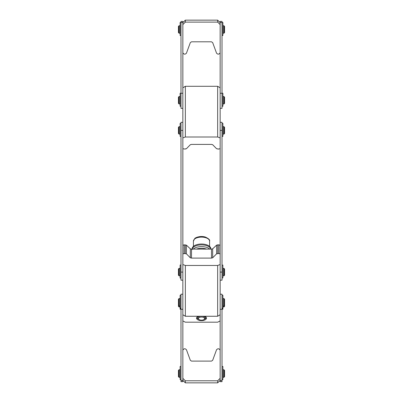<?xml version="1.0" encoding="UTF-8"?>
<svg xmlns="http://www.w3.org/2000/svg" width="403" height="403" viewBox="0 0 403 403"><rect width="100%" height="100%" fill="white"/><g stroke="black" fill="none" stroke-linecap="round" stroke-linejoin="round"><path stroke-width="0.6" d="M217.66 22.12L217.66 20.15L220.149 22.639L220.149 24.583L217.66 22.12L185.34 22.12L182.851 24.583L182.851 52.884L184.095 54.113L185.229 54.113L186.398 53.302L185.229 54.113M182.851 24.583L182.851 22.639L185.34 20.15L185.34 22.12M216.602 53.302L212.673 42.617L216.602 53.302L217.771 54.113L218.905 54.113L220.149 52.884L220.149 24.583M191.496 41.806L190.327 42.617L191.496 41.806L211.504 41.806L212.673 42.617M190.327 42.617L186.398 53.302L190.327 42.617M182.851 314.723L182.851 264.544L185.34 265.461L185.34 316.259L182.851 314.723L182.851 380.457L180.987 380.457L180.987 381.661L182.851 381.661L182.851 380.457M185.34 316.259L217.66 316.259L220.149 314.723L220.149 253.971L218.905 253.512L216.602 253.814L212.673 257.804L211.504 258.106L191.496 258.106L190.327 257.804L186.398 253.814L184.095 253.512L182.851 253.971L182.851 264.544L182.851 137.922L182.851 148.576L184.095 149.039L186.398 148.737L185.229 149.039M217.66 316.259L217.66 265.461L185.34 265.461M217.66 265.461L220.149 264.544L220.149 137.922L217.66 136.995L185.34 136.995L182.851 137.922L182.851 87.834L185.34 86.292L182.851 87.834L182.851 21.394L180.987 21.394L180.987 108.347L182.851 108.347L182.851 93.264L180.987 93.264M185.34 382.85L182.851 380.361L182.851 378.326L185.34 380.785L185.34 382.85L217.66 382.85L217.66 380.785L185.34 380.785M217.66 382.85L220.149 380.361L220.149 350.036L218.905 348.807L217.771 348.807L216.602 349.618L212.673 360.297L211.504 361.108L191.496 361.108L190.327 360.297L186.398 349.618L185.229 348.807L184.095 348.807L182.851 350.036L182.851 378.326M217.66 380.785L220.149 378.326M212.673 144.712L216.602 148.737L212.673 144.712L211.504 144.405L191.496 144.405L190.327 144.712L186.398 148.737L190.327 144.712L191.496 144.405M222.013 93.264L220.149 93.264L220.149 108.347L222.013 108.347L222.013 21.394L220.149 21.394L220.149 87.834L217.66 86.292L220.149 87.834L220.149 148.576L218.905 149.039L216.602 148.737M217.66 136.995L217.66 86.292L185.34 86.292L185.34 136.995M218.905 149.039L217.771 149.039M180.987 130.381L182.851 130.381L182.851 122.311L180.987 122.311L180.987 280.186L182.851 280.186L182.851 272.09L180.987 272.09M180.987 309.272L182.851 309.272L182.851 294.205L180.987 294.205L180.987 380.457M220.149 122.311L220.149 130.381L222.013 130.381L222.013 122.311L220.149 122.311M222.013 272.09L220.149 272.09L220.149 280.186L222.013 280.186L222.013 130.381M220.149 294.205L220.149 309.272L222.013 309.272L222.013 294.205L220.149 294.205M220.149 314.723L220.149 381.661L222.013 381.661L222.013 309.272M218.905 253.512L218.905 244.848L217.771 244.848L217.771 253.512M190.327 257.804L190.327 248.832L191.496 249.114L211.504 249.114L212.673 248.832L216.602 245.13L217.771 244.848M190.327 248.832L186.398 245.13L184.095 244.848L184.095 253.512M220.149 245.276L218.905 244.848M184.095 244.848L182.851 245.276M182.851 320.919A16320.034 8175.046 180 0 0 185.34 322.183L217.66 322.183A16320.034 8175.046 180 0 0 220.149 320.919M198.231 316.259A4.972 2.489 180 0 0 196.528 318.133A4.972 2.489 180 0 0 201.5 320.622A4.972 2.489 180 0 0 206.472 318.133A4.972 2.489 180 0 0 204.769 316.259M179.063 369.742L178.438 370.362L178.438 376.689L179.063 377.309L179.934 377.309L179.934 369.742L179.063 369.742L179.063 377.198L179.934 377.198M179.063 377.309L178.438 376.578M224.562 376.689L224.562 370.362L223.937 369.742L223.937 377.309L224.562 376.689M223.937 377.309L223.066 377.309L223.066 369.742L223.937 369.742M179.934 306.013L179.934 298.558L179.063 298.558L179.063 306.013L179.934 306.013L179.934 306.97L179.063 306.97L179.063 306.013L178.438 305.393L178.438 299.177L179.063 298.558M223.937 306.97L224.562 306.345L224.562 299.177L223.937 298.558L223.937 306.97L223.066 306.97L223.066 298.558L223.937 298.558M224.562 26.366L223.937 25.747L223.937 33.202L224.562 32.583L224.562 26.366L223.937 25.747L223.066 25.747L223.066 33.202L223.937 33.202L224.562 32.583M179.934 134.118L179.934 126.663L179.063 126.663L179.063 134.118L179.934 134.118M224.562 133.499L224.562 127.283L223.937 126.663L223.937 134.118L224.562 133.499M223.937 134.118L223.066 134.118L223.066 126.663L223.937 126.663M179.063 134.118L178.438 133.499L178.438 127.283L179.063 126.663M179.934 103.994L179.934 96.539L179.063 96.539L179.063 103.994L179.934 103.994M224.562 103.375L224.562 97.158L223.937 96.539L223.937 103.994L224.562 103.375M223.937 103.994L223.066 103.994L223.066 96.539L223.937 96.539M179.063 103.994L178.438 103.375L178.438 97.158L179.063 96.539M179.063 275.833L179.063 268.378L178.438 268.997L178.438 275.214L179.063 275.833L179.934 275.833L179.934 268.378L179.063 268.378L179.934 268.378M224.562 275.214L224.562 268.997L223.937 268.378L223.066 268.378L223.937 268.378L223.937 275.833L224.562 275.214M223.937 275.833L223.066 275.833L223.066 268.378M179.934 33.202L179.934 25.747L179.063 25.747L179.063 33.202L179.934 33.202L179.063 33.202L178.438 32.583L178.438 26.366L179.063 25.747M179.063 306.97L178.438 306.345L178.438 305.393M180.121 265.083L180.987 265.083L180.121 265.083L180.121 278.09L180.987 278.09M222.879 265.083L222.013 265.083L222.879 265.083L222.879 277.863L222.013 277.863M180.987 295.263L180.121 295.263L180.121 309.222L180.987 309.222M180.987 366.448L180.121 366.448L180.121 379.566L180.987 379.566M222.013 278.09L222.879 277.863M180.987 123.368L180.121 123.368L180.121 136.375L180.987 136.375M180.987 93.244L180.121 93.244L180.121 106.251L180.987 106.251M180.987 22.452L180.121 22.452L180.121 35.459L180.987 35.459L180.121 35.459M222.013 309.222L222.879 309.222L222.879 295.263L222.013 295.263M222.879 35.459L222.013 35.459L222.879 35.459L222.013 35.459L222.879 35.459L222.879 22.452L222.013 22.452M222.013 106.251L222.879 106.251L222.879 93.244L222.013 93.244M222.013 136.375L222.879 136.375L222.879 123.368L222.013 123.368M222.013 379.566L222.879 379.566L222.879 366.448L222.013 366.448M206.356 317.594A4.972 2.489 0 0 1 204.875 318.884M198.125 318.884A4.972 2.489 0 0 1 196.644 317.594M196.326 249.114A9.324 4.67 0 0 1 206.674 249.114A9.324 4.67 180 0 0 196.326 249.114M209.762 249.114A9.324 4.67 180 0 0 201.5 246.606A9.324 4.67 180 0 0 193.239 249.114A9.324 4.67 0 0 1 201.5 246.606A9.324 4.67 0 0 1 209.762 249.114M210.779 249.114A9.324 4.67 180 0 0 201.5 244.888A9.324 4.67 180 0 0 192.221 249.114A9.324 4.67 0 0 1 201.5 244.888A9.324 4.67 0 0 1 210.779 249.114M210.824 249.114L210.824 248.696A9.324 4.67 180 0 0 201.5 244.027A9.324 4.67 180 0 0 192.176 248.696L192.176 249.558M198.966 319.529A3.108 1.557 0 0 1 198.81 317.851A3.108 1.557 0 0 1 203.177 317.322A3.108 1.557 0 0 1 204.034 319.529A3.108 1.557 0 0 1 198.966 319.529L198.457 319.171A3.728 1.869 0 0 1 197.772 318.093A3.728 1.869 0 0 1 198.271 317.156A3.728 1.869 0 0 1 200.8 316.259M202.2 316.259A3.728 1.869 0 0 1 205.228 318.093A3.728 1.869 0 0 1 204.543 319.171L204.034 319.529M180.987 188.811L180.987 213.686M222.013 213.686L222.013 188.811M220.149 22.472L222.013 22.472M182.851 22.472L180.987 22.472M220.149 380.457L222.013 380.457M211.504 258.106L211.504 249.114M191.496 258.106L191.496 249.114M185.229 244.848L185.229 253.512M216.602 253.814L216.602 245.13M212.673 257.804L212.673 248.832M186.398 253.814L186.398 245.13M180.121 309L180.987 309M180.121 379.228L180.987 379.228M180.121 308.048L180.987 308.048M180.121 277.863L180.987 277.863M180.121 136.149L180.987 136.149M180.121 106.024L180.987 106.024M180.121 35.232L180.987 35.232M222.879 309L222.013 309M222.879 35.232L222.013 35.232M222.879 106.024L222.013 106.024M222.879 136.149L222.013 136.149M222.879 308.048L222.013 308.048M222.879 379.228L222.013 379.228M193.42 246.364L193.42 241.165A8.08 4.045 0 0 1 194.508 239.135A8.08 4.045 0 0 1 203.596 237.256A8.08 4.045 0 0 1 209.58 241.165L209.58 246.364M185.34 20.15L217.66 20.15M182.851 21.394L180.987 21.394M182.851 381.55L180.987 381.55M220.149 381.55L222.013 381.55M224.562 305.393L223.937 306.013L223.066 306.013M224.562 376.578L223.937 377.198L223.066 377.198M223.066 33.202L223.937 33.202M224.562 268.997L223.937 268.378M178.438 268.997L179.063 268.378M180.121 379.455L180.987 379.455M180.121 308.27L180.987 308.27M222.879 308.27L222.013 308.27M222.879 379.455L222.013 379.455M197.772 316.486L197.772 318.093M205.228 316.486L205.228 318.093M193.42 241.165L194.77 238.511C194.508 238.309 199.062 235.428 205.097 236.959C208.613 238.516 210.109 239.916 209.58 241.165"/></g></svg>
